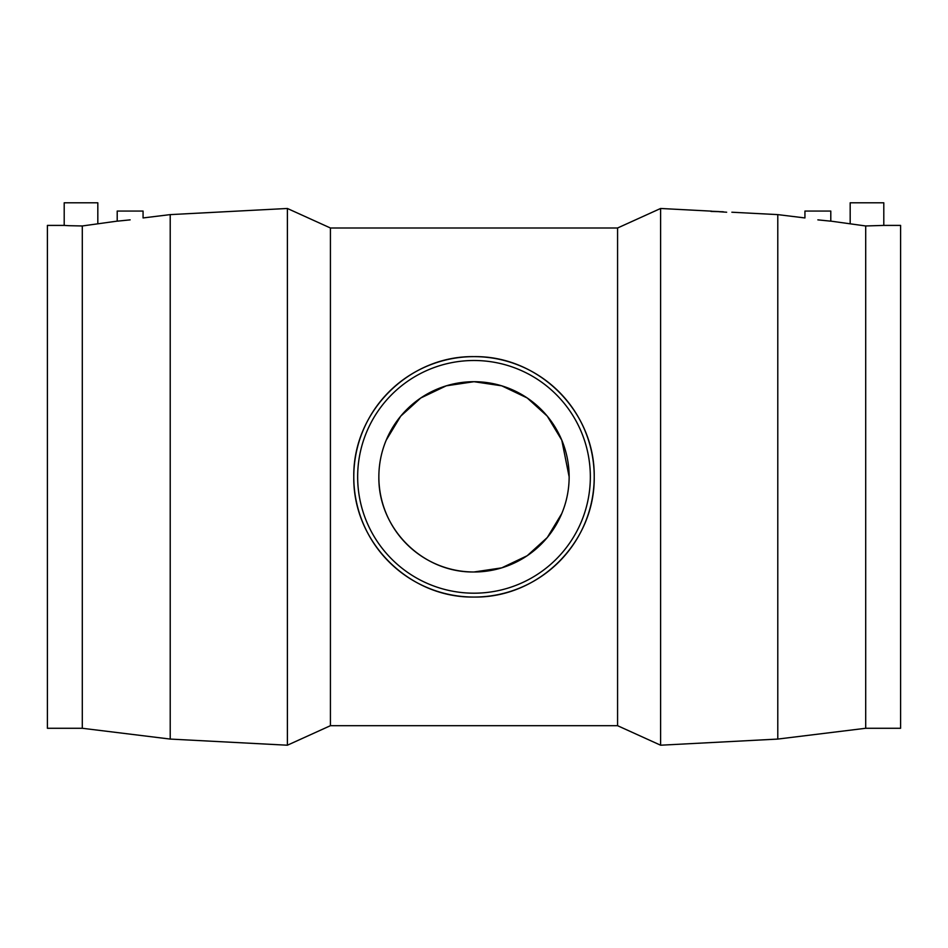 <?xml version="1.0" encoding="UTF-8"?>
<svg xmlns="http://www.w3.org/2000/svg" width="948" height="948" viewBox="0 0 948 948"><rect width="100%" height="100%" fill="white"/><g stroke="black" fill="none" stroke-linecap="round" stroke-linejoin="round"><path stroke-width="1.42" d="M817.863 219.865L817.946 219.865C834.536 221.559 834.501 221.548 817.863 219.865C801.202 217.459 801.202 217.459 817.863 219.865C801.202 217.459 801.202 217.459 817.863 219.865M865.702 225.968L865.702 728.277L777.787 739.073L777.787 214.615L804.935 217.945L804.935 211.06L830.792 211.06L830.792 221.121L865.702 225.968L883.797 225.411L883.797 202.789L850.178 202.789L850.178 223.503M97.822 223.503L97.822 202.789L64.203 202.789L64.203 225.411L69.133 225.695L82.298 225.968L117.208 221.121L117.208 211.06L143.065 211.06L143.065 217.945L170.213 214.615L287.386 208.477L287.386 745.211L330.425 725.694L330.425 227.994L287.386 208.477M130.054 219.865C113.464 221.559 113.499 221.548 130.137 219.865C146.798 217.459 146.798 217.459 130.137 219.865C146.798 217.459 146.798 217.459 130.137 219.865M170.213 214.615L170.213 739.073L82.298 728.277L82.298 225.968M82.298 728.277L47.4 728.277L47.4 225.411L64.203 225.411M617.575 227.994L617.575 725.694L660.614 745.211L660.614 208.477L617.575 227.994L330.425 227.994M353.782 476.844C352.869 411.574 408.991 355.642 474 356.626C539.009 355.642 595.131 411.574 594.218 476.844C595.131 542.114 539.009 598.046 474 597.062C408.991 598.046 352.869 542.114 353.782 476.844A120.218 120.218 0 0 0 474 597.062A120.218 120.218 0 0 0 594.218 476.844A120.218 120.218 0 0 0 474 356.626A120.218 120.218 0 0 0 353.782 476.844M883.797 225.411L900.6 225.411L900.6 728.277L865.702 728.277M357.657 476.844A116.343 116.343 0 0 0 474 593.187A116.343 116.343 0 0 0 590.343 476.844A116.343 116.343 0 0 0 474 360.501A116.343 116.343 0 0 0 357.657 476.844M777.787 214.615L731.868 212.222M703.38 210.717L660.614 208.477M710.704 211.238L719.129 211.558M719.046 211.724L726.666 212.222M723.3 211.771L710.988 211.428M378.856 476.844A95.144 95.144 0 0 1 474 381.7A95.144 95.144 0 0 1 569.144 476.844A95.144 95.144 0 0 1 474 571.988A95.144 95.144 0 0 1 378.856 476.844C378.145 528.51 422.547 572.758 474 571.988L501.729 567.864L527.207 555.718L547.292 537.516L561.785 513.532M569.144 476.844L561.785 440.156L547.292 416.172L527.207 397.97L501.729 385.824L474 381.7L446.271 385.824L420.794 397.97L400.708 416.172L386.215 440.156M711.521 211.143L703.392 210.717M777.787 739.073L660.614 745.211M617.575 725.694L330.425 725.694M170.213 739.073L287.386 745.211"/></g></svg>
